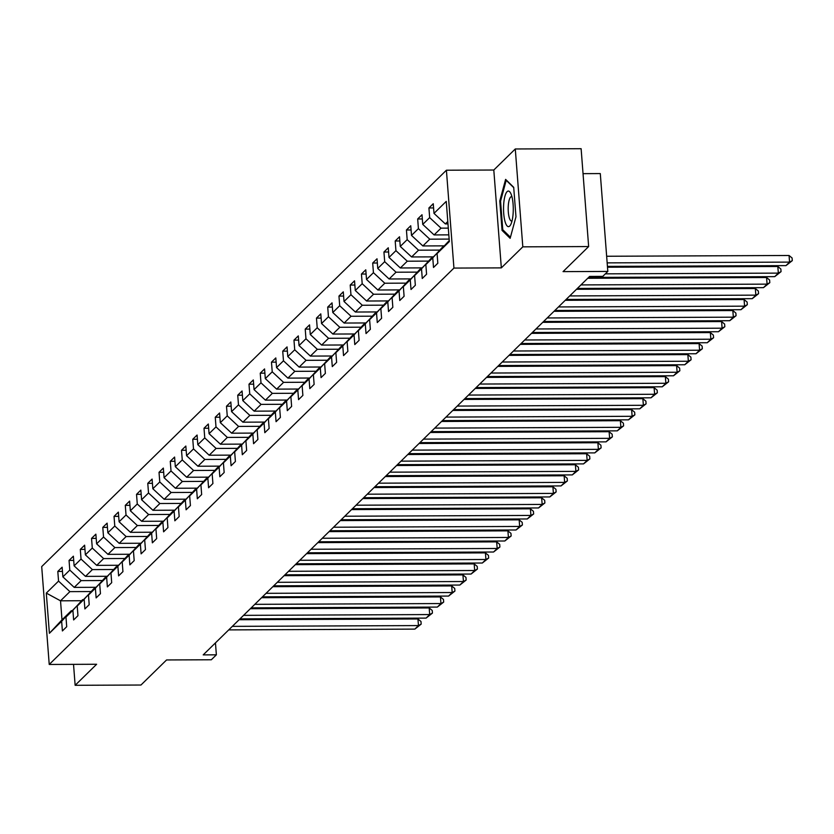 <?xml version="1.0" encoding="UTF-8"?>
<svg xmlns="http://www.w3.org/2000/svg" width="834" height="834" viewBox="0 0 834 834"><rect width="100%" height="100%" fill="white"/><g stroke="black" fill="none" stroke-linecap="round" stroke-linejoin="round"><path stroke-width="1.25" d="M446.409 170.219L41.7 566.599L49.227 664.458L453.936 268.079L446.409 170.219L493.801 170.021L501.338 267.881L522.814 246.843L515.287 148.973L493.801 170.021M515.287 148.973L581.121 148.702L588.648 246.562L563.054 271.623L607.819 271.436L600.292 173.576L583.039 173.649M73.528 664.364L75.143 685.298L140.967 685.027L166.56 659.955L211.325 659.767L216.371 654.826L215.453 642.889M522.814 246.843L588.648 246.562M81.523 600.72L60.528 600.814L61.997 619.85L71.37 610.676L61.643 621.299L62.394 630.952L66.71 626.72L65.969 617.066L72.892 610.279L73.632 619.943L77.958 615.701L77.218 606.047L84.14 599.271L84.88 608.924L89.207 604.692L88.467 595.038L95.389 588.251L96.129 597.905L100.455 593.672L99.705 584.019L106.627 577.243L107.377 586.896L111.693 582.664L110.953 573L117.875 566.223L118.616 575.877L122.942 571.644L122.202 561.991L129.124 555.215L129.864 564.868L134.191 560.625L133.45 550.972L140.373 544.195L141.113 553.849L145.439 549.616L144.689 539.963L151.611 533.187L152.361 542.84L156.677 538.597L155.937 528.944L162.859 522.167L163.6 531.821L167.926 527.588L167.186 517.935L174.108 511.159L174.848 520.812L179.174 516.569L178.434 506.916L185.346 500.139L186.097 509.793L190.423 505.56L189.672 495.907L196.595 489.12L197.335 498.774L201.661 494.541L200.921 484.888L207.843 478.111L208.583 487.765L212.91 483.532L212.17 473.879L219.092 467.092L219.832 476.746L224.158 472.513L223.418 462.86L230.33 456.083L231.081 465.737L235.407 461.494L234.656 451.84L241.579 445.064L242.319 454.718L246.645 450.485L245.905 440.832L252.827 434.055L253.567 443.709L257.894 439.466L257.153 429.812L264.076 423.036L264.816 432.69L269.142 428.457L268.402 418.804L275.314 412.027L276.064 421.681L280.391 417.438L279.64 407.784L286.562 401.008L287.303 410.662L291.629 406.429L290.889 396.776L297.811 389.989L298.551 399.653L302.878 395.41L302.137 385.756L309.06 378.98L309.8 388.634L314.126 384.401L313.386 374.747L320.298 367.961L321.048 377.614L325.375 373.382L324.624 363.728L331.546 356.952L332.286 366.606L336.613 362.373L335.873 352.709L342.795 345.933L343.535 355.586L347.861 351.354L347.121 341.7L354.043 334.924L354.784 344.578L359.11 340.335L358.37 330.681L365.282 323.905L366.032 333.558L370.359 329.326L369.608 319.672L376.53 312.896L377.27 322.549L381.597 318.307L380.857 308.653L387.779 301.877L388.519 311.53L392.845 307.298L392.105 297.644L399.027 290.868L399.767 300.521L404.094 296.279L403.354 286.625L410.265 279.849L411.016 289.502L415.342 285.27L414.592 275.616L421.514 268.829L422.254 278.483L426.581 274.25L425.84 264.597L432.763 257.821L433.503 267.474L437.829 263.242L437.089 253.588L449.338 241.579L446.253 201.38L433.993 213.379L433.253 203.725L428.926 207.958L433.576 207.947M61.643 621.299L49.394 633.298L46.297 593.099L58.557 581.1L57.807 571.446L62.456 571.426M428.926 207.958L429.666 217.611L422.744 224.398L422.004 214.745L417.678 218.977L418.418 228.631L411.506 235.407L410.755 225.753L406.429 229.996L407.18 239.65L400.257 246.426L399.517 236.773L395.191 241.005L395.931 250.659L389.009 257.435L388.269 247.781L383.942 252.024L384.683 261.678L377.76 268.454L377.02 258.801L372.694 263.033L373.434 272.687L366.522 279.463L365.772 269.809L361.445 274.052L362.196 283.706L355.274 290.482L354.533 280.829L350.207 285.061L350.947 294.715L344.025 301.491L343.285 291.837L338.958 296.08L339.699 305.734L332.776 312.51L332.036 302.857L327.71 307.089L328.45 316.743L321.538 323.529L320.788 313.876L316.461 318.108L317.212 327.762L310.29 334.538L309.55 324.885L305.223 329.117L305.963 338.781L299.041 345.557L298.301 335.904L293.975 340.136L294.715 349.79L287.793 356.566L287.052 346.913L282.726 351.156L283.466 360.809L276.554 367.586L275.804 357.932L271.477 362.164L272.228 371.818L265.306 378.594L264.566 368.941L260.239 373.184L260.979 382.837L254.057 389.614L253.317 379.96L248.991 384.193L249.731 393.846L242.809 400.622L242.068 390.969L237.742 395.212L238.482 404.865L231.571 411.642L230.82 401.988L226.494 406.221L227.244 415.874L220.322 422.661L219.582 412.997L215.255 417.24L215.996 426.893L209.073 433.67L208.333 424.016L204.007 428.249L204.747 437.902L197.825 444.689L197.085 435.035L192.758 439.268L193.509 448.921L186.587 455.698L185.836 446.044L181.51 450.277L182.26 459.941L175.338 466.717L174.598 457.063L170.272 461.296L171.012 470.949L164.09 477.726L163.349 468.072L159.023 472.315L159.763 481.969L152.841 488.745L152.101 479.091L147.774 483.324L148.525 492.977L141.603 499.754L140.852 490.1L136.536 494.343L137.276 503.997L130.354 510.773L129.614 501.119L125.288 505.352L126.028 515.005L119.106 521.782L118.365 512.128L114.039 516.371L114.779 526.025L107.857 532.801L107.117 523.147L102.79 527.38L103.541 537.033L96.619 543.82L95.868 534.167L91.552 538.399L92.293 548.053L85.37 554.829L84.63 545.175L80.304 549.408L81.044 559.061L74.122 565.848L73.382 556.195L69.055 560.427L69.795 570.081L62.873 576.857L62.133 567.203L57.807 571.446M607.819 271.436L602.774 276.377L589.607 276.44L203.204 654.888L216.371 654.826M65.969 617.066L83.066 599.656M95.535 587.303L74.226 587.397L81.148 580.62L102.144 580.527M82.608 599.656L72.892 610.279M62.873 576.857L74.226 587.397M69.795 570.081L81.148 580.62M77.218 606.047L94.305 588.648M106.783 576.294L85.475 576.377L92.386 569.601L113.393 569.518M93.856 588.648L84.14 599.271M74.122 565.848L85.475 576.377M81.044 559.061L92.386 569.601M88.467 595.038L105.553 577.628M118.021 565.275L96.713 565.369L103.635 558.592L124.641 558.499M105.105 577.628L95.389 588.251M85.37 554.829L96.713 565.369M92.293 548.053L103.635 558.592M99.705 584.019L116.802 566.62M129.27 554.266L107.961 554.349L114.883 547.573L135.879 547.479M116.343 566.62L106.627 577.243M96.619 543.82L107.961 554.349M103.541 537.033L114.883 547.573M110.953 573L128.05 555.6M140.519 543.247L119.21 543.341L126.132 536.554L147.128 536.471M127.592 555.6L117.875 566.223M107.857 532.801L119.21 543.341M114.779 526.025L126.132 536.554M122.202 561.991L139.288 544.581M151.767 532.228L130.458 532.321L137.37 525.545L158.377 525.451M138.84 544.592L129.124 555.215M119.106 521.782L130.458 532.321M126.028 515.005L137.37 525.545M133.45 550.972L150.537 533.572M163.005 521.219L141.697 521.313L148.619 514.526L169.625 514.442M150.089 533.572L140.373 544.195M130.354 510.773L141.697 521.313M137.276 503.997L148.619 514.526M144.689 539.963L161.786 522.553M174.254 510.199L152.945 510.293L159.867 503.517L180.863 503.423M161.327 522.564L151.611 533.187M141.603 499.754L152.945 510.293M148.525 492.977L159.867 503.517M155.937 528.944L173.034 511.544M185.502 499.191L164.194 499.274L171.116 492.498L192.112 492.414M172.575 511.544L162.859 522.167M152.841 488.745L164.194 499.274M159.763 481.969L171.116 492.498M167.186 517.935L184.272 500.525M196.751 488.171L175.442 488.265L182.354 481.489L203.36 481.395M183.824 500.525L174.108 511.159M164.09 477.726L175.442 488.265M171.012 470.949L182.354 481.489M178.434 506.916L195.521 489.516M207.989 477.163L186.68 477.246L193.603 470.47L214.609 470.386M195.073 489.516L185.346 500.139M175.338 466.717L186.68 477.246M182.26 459.941L193.603 470.47M189.672 495.907L206.769 478.497M219.238 466.143L197.929 466.237L204.851 459.461L225.847 459.367M206.311 478.497L196.595 489.12M186.587 455.698L197.929 466.237M193.509 448.921L204.851 459.461M200.921 484.888L218.018 467.488M230.486 455.135L209.178 455.218L216.1 448.442L237.096 448.358M217.559 467.488L207.843 478.111M197.825 444.689L209.178 455.218M204.747 437.902L216.1 448.442M212.17 473.879L229.256 456.469M241.735 444.115L220.426 444.209L227.338 437.423L248.344 437.339M228.808 456.469L219.092 467.092M209.073 433.67L220.426 444.209M215.996 426.893L227.338 437.423M223.418 462.86L240.505 445.45M252.973 433.096L231.664 433.19L238.587 426.414L259.593 426.32M240.056 445.46L230.33 456.083M220.322 422.661L231.664 433.19M227.244 415.874L238.587 426.414M234.656 451.84L251.753 434.441M264.222 422.087L242.913 422.181L249.835 415.395L270.831 415.311M251.295 434.441L241.579 445.064M231.571 411.642L242.913 422.181M238.482 404.865L249.835 415.395M245.905 440.832L263.002 423.422M275.47 411.068L254.162 411.162L261.084 404.386L282.08 404.292M262.543 423.432L252.827 434.055M242.809 400.622L254.162 411.162M249.731 393.846L261.084 404.386M257.153 429.812L274.24 412.413M286.719 400.059L265.41 400.143L272.322 393.367L293.328 393.283M273.792 412.413L264.076 423.036M254.057 389.614L265.41 400.143M260.979 382.837L272.322 393.367M268.402 418.804L285.489 401.394M297.957 389.04L276.648 389.134L283.57 382.358L304.566 382.264M285.04 401.394L275.314 412.027M265.306 378.594L276.648 389.134M272.228 371.818L283.57 382.358M279.64 407.784L296.737 390.385M309.206 378.031L287.897 378.115L294.819 371.338L315.815 371.255M296.279 390.385L286.562 401.008M276.554 367.586L287.897 378.115M283.466 360.809L294.819 371.338M290.889 396.776L307.986 379.366M320.454 367.012L299.145 367.106L306.068 360.33L327.064 360.236M307.527 379.366L297.811 389.989M287.793 356.566L299.145 367.106M294.715 349.79L306.068 360.33M302.137 385.756L319.224 368.357M331.703 356.003L310.394 356.087L317.306 349.31L338.312 349.227M318.776 368.357L309.06 378.98M299.041 345.557L310.394 356.087M305.963 338.781L317.306 349.31M313.386 374.747L330.472 357.338M342.941 344.984L321.632 345.078L328.554 338.302L349.55 338.208M330.024 357.338L320.298 367.961M310.29 334.538L321.632 345.078M317.212 327.762L328.554 338.302M324.624 363.728L341.721 346.329M354.189 333.975L332.881 334.059L339.803 327.282L360.799 327.189M341.262 346.329L331.546 356.952M321.538 323.529L332.881 334.059M328.45 316.743L339.803 327.282M335.873 352.709L352.97 335.31M365.438 322.956L344.129 323.05L351.051 316.263L372.047 316.18M352.511 335.31L342.795 345.933M332.776 312.51L344.129 323.05M339.699 305.734L351.051 316.263M347.121 341.7L364.208 324.29M376.687 311.937L355.378 312.031L362.29 305.254L383.296 305.161M363.76 324.301L354.043 334.924M344.025 301.491L355.378 312.031M350.947 294.715L362.29 305.254M358.37 330.681L375.456 313.282M387.925 300.928L366.616 301.022L373.538 294.235L394.534 294.152M375.008 313.282L365.282 323.905M355.274 290.482L366.616 301.022M362.196 283.706L373.538 294.235M369.608 319.672L386.705 302.262M399.173 289.909L377.865 290.003L384.787 283.226L405.783 283.133M386.246 302.273L376.53 312.896M366.522 279.463L377.865 290.003M373.434 272.687L384.787 283.226M380.857 308.653L397.954 291.254M410.422 278.9L389.113 278.983L396.035 272.207L417.031 272.124M397.495 291.254L387.779 301.877M377.76 268.454L389.113 278.983M384.683 261.678L396.035 272.207M392.105 297.644L409.192 280.234M421.66 267.881L400.351 267.975L407.273 261.198L428.28 261.105M408.743 280.234L399.027 290.868M389.009 257.435L400.351 267.975M395.931 250.659L407.273 261.198M403.354 286.625L420.44 269.226M432.909 256.872L411.6 256.955L418.522 250.179L439.518 250.096M419.992 269.226L410.265 279.849M400.257 246.426L411.6 256.955M407.18 239.65L418.522 250.179M414.592 275.616L431.689 258.206M444.157 245.853L422.848 245.947L429.771 239.17L449.151 239.087M431.23 258.206L421.514 268.829M411.506 235.407L422.848 245.947M418.418 228.631L429.771 239.17M425.84 264.597L442.927 247.198M448.828 234.865L434.097 234.927L441.019 228.151L448.306 228.12M442.479 247.198L432.763 257.821M422.744 224.398L434.097 234.927M429.666 217.611L441.019 228.151M437.089 253.588L449.265 240.557M447.983 223.908L445.335 223.919L447.795 221.51M433.993 213.379L445.335 223.919M501.338 267.881L453.936 268.079M75.143 685.298L96.629 664.26L49.227 664.458M90.896 591.546L69.9 591.629L60.528 600.814L46.297 593.099M61.997 619.85L49.394 633.298M58.557 581.1L69.9 591.629M417.678 218.977L422.327 218.956M406.429 229.996L411.079 229.975M395.191 241.005L399.84 240.984M383.942 252.024L388.592 252.004M372.694 263.033L377.343 263.012M361.445 274.052L366.095 274.032M350.207 285.061L354.857 285.04M338.958 296.08L343.608 296.06M327.71 307.089L332.359 307.068M316.461 318.108L321.111 318.088M305.223 329.117L309.873 329.107M293.975 340.136L298.624 340.116M282.726 351.156L287.376 351.135M271.477 362.164L276.127 362.144M260.239 373.184L264.889 373.163M248.991 384.193L253.64 384.172M237.742 395.212L242.392 395.191M226.494 406.221L231.154 406.2M215.255 417.24L219.905 417.219M204.007 428.249L208.656 428.238M192.758 439.268L197.408 439.247M181.51 450.277L186.17 450.266M170.272 461.296L174.921 461.275M159.023 472.315L163.672 472.294M147.774 483.324L152.424 483.303M136.536 494.343L141.186 494.322M125.288 505.352L129.937 505.331M114.039 516.371L118.689 516.35M102.79 527.38L107.44 527.359M91.552 538.399L96.202 538.378M80.304 549.408L84.953 549.398M69.055 560.427L73.705 560.406M505.613 179.383L499.785 200.931L502.058 230.403L510.147 238.326L515.975 216.777L513.702 187.306L505.613 179.383M503.444 230.392L502.058 230.403M500.629 200.921L499.785 200.931M607.162 262.877L789.569 262.105L789.058 255.485L606.652 256.257M607.433 266.39L785.962 265.629L789.569 262.105L792.3 260.635L785.962 265.629M789.058 255.485L792.091 257.987L792.3 260.635M503.684 204.226A17.795 4.868 -90.2 0 0 505.477 222.918A17.795 4.868 -90.2 0 0 510.867 224.325A17.795 4.868 -90.2 0 0 513.129 213.473A17.795 4.868 -90.2 0 0 510.742 193.352A17.795 4.868 -90.2 0 0 503.684 204.226M511.93 196.772A12.187 3.336 -90.2 0 0 511.471 196.657A12.187 3.336 -90.2 0 0 508.292 205.675A12.187 3.336 -90.2 0 0 511.576 221.02A12.187 3.336 -90.2 0 0 512.034 220.895M510.439 237.242L502.766 229.725L500.567 201.171L506.207 180.29L513.734 187.66M605.359 273.844L778.32 273.114L777.82 266.505L607.496 267.224M588.585 277.43L774.723 276.648L778.32 273.114L781.051 271.644L774.723 276.648M777.82 266.505L780.853 269.007L781.051 271.644M580.944 284.915L767.082 284.133L766.571 277.524L587.73 278.275M577.336 288.449L763.475 287.657L767.082 284.133L769.813 282.663L763.475 287.657M766.571 277.524L769.605 280.016L769.813 282.663M569.695 295.934L755.833 295.142L755.323 288.533L576.482 289.294M566.098 299.458L752.226 298.676L755.833 295.142L758.565 293.672L752.226 298.676M755.323 288.533L758.356 291.035L758.565 293.672M558.457 306.943L744.585 306.161L744.074 299.552L565.233 300.303M554.85 310.477L740.978 309.695L744.585 306.161L747.316 304.691L740.978 309.695M744.074 299.552L747.108 302.044L747.316 304.691M547.208 317.962L733.336 317.17L732.836 310.561L553.984 311.322M543.601 321.497L729.74 320.704L733.336 317.17L736.068 315.711L729.74 320.704M732.836 310.561L735.869 313.063L736.068 315.711M535.96 328.971L722.098 328.189L721.587 321.58L542.746 322.331M532.353 332.505L718.491 331.724L722.098 328.189L724.829 326.719L718.491 331.724M721.587 321.58L724.621 324.072L724.829 326.719M524.711 339.991L710.849 339.209L710.339 332.589L531.498 333.35M521.114 343.525L707.242 342.732L710.849 339.209L713.581 337.739L707.242 342.732M710.339 332.589L713.372 335.091L713.581 337.739M513.473 351.01L699.601 350.217L699.09 343.608L520.249 344.359M509.866 354.533L695.994 353.752L699.601 350.217L702.332 348.748L695.994 353.752M699.09 343.608L702.134 346.11L702.332 348.748M502.224 362.019L688.352 361.237L687.852 354.617L509.011 355.378M498.617 365.553L684.756 364.76L688.352 361.237L691.084 359.767L684.756 364.76M687.852 354.617L690.886 357.119L691.084 359.767M490.976 373.038L677.114 372.245L676.603 365.636L497.762 366.387M487.369 376.561L673.507 375.78L677.114 372.245L679.846 370.776L673.507 375.78M676.603 365.636L679.637 368.138L679.846 370.776M479.727 384.047L665.866 383.265L665.355 376.645L486.514 377.406M476.131 387.581L662.259 386.788L665.866 383.265L668.597 381.795L662.259 386.788M665.355 376.645L668.388 379.147L668.597 381.795M468.489 395.066L654.617 394.273L654.106 387.664L475.265 388.425M464.882 398.589L651.01 397.808L654.617 394.273L657.348 392.804L651.01 397.808M654.106 387.664L657.15 390.166L657.348 392.804M457.24 406.075L643.368 405.293L642.868 398.683L464.027 399.434M453.633 409.609L639.772 408.816L643.368 405.293L646.1 403.823L639.772 408.816M642.868 398.683L645.902 401.175L646.1 403.823M445.992 417.094L632.13 416.302L631.619 409.692L452.779 410.453M442.385 420.617L628.523 419.836L632.13 416.302L634.862 414.842L628.523 419.836M631.619 409.692L634.653 412.194L634.862 414.842M434.743 428.103L620.882 427.321L620.371 420.711L441.53 421.462M431.147 431.637L617.275 430.855L620.882 427.321L623.613 425.851L617.275 430.855M620.371 420.711L623.405 423.203L623.613 425.851M423.505 439.122L609.633 438.33L609.122 431.72L430.281 432.481M419.898 442.656L606.026 441.864L609.633 438.33L612.365 436.87L606.026 441.864M609.122 431.72L612.166 434.222L612.365 436.87M412.257 450.131L598.385 449.349L597.884 442.739L419.043 443.49M408.65 453.665L594.788 452.883L598.385 449.349L601.116 447.879L594.788 452.883M597.884 442.739L600.918 445.231L601.116 447.879M401.008 461.15L587.146 460.368L586.636 453.748L407.795 454.509M397.401 464.684L583.539 463.892L587.146 460.368L589.878 458.898L583.539 463.892M586.636 453.748L589.669 456.25L589.878 458.898M389.759 472.169L575.898 471.377L575.387 464.767L396.546 465.518M386.163 475.693L572.291 474.911L575.898 471.377L578.629 469.907L572.291 474.911M575.387 464.767L578.421 467.269L578.629 469.907M378.521 483.178L564.649 482.396L564.138 475.776L385.298 476.537M374.914 486.712L561.042 485.92L564.649 482.396L567.381 480.926L561.042 485.92M564.138 475.776L567.183 478.278L567.381 480.926M367.273 494.197L553.401 493.405L552.9 486.795L374.059 487.546M363.666 497.721L549.804 496.939L553.401 493.405L556.132 491.935L549.804 496.939M552.9 486.795L555.934 489.297L556.132 491.935M356.024 505.206L542.163 504.424L541.652 497.804L362.811 498.565M352.417 508.74L538.556 507.948L542.163 504.424L544.894 502.954L538.556 507.948M541.652 497.804L544.685 500.306L544.894 502.954M344.776 516.225L530.914 515.433L530.403 508.823L351.562 509.584M341.179 519.749L527.307 518.967L530.914 515.433L533.645 513.963L527.307 518.967M530.403 508.823L533.437 511.325L533.645 513.963M333.537 527.234L519.665 526.452L519.155 519.843L340.314 520.593M329.93 530.768L516.058 529.986L519.665 526.452L522.397 524.982L516.058 529.986M519.155 519.843L522.199 522.334L522.397 524.982M322.289 538.253L508.417 537.461L507.916 530.851L329.076 531.612M318.682 541.787L504.82 540.995L508.417 537.461L511.148 536.001L504.82 540.995M507.916 530.851L510.95 533.353L511.148 536.001M311.04 549.262L497.179 548.48L496.668 541.871L317.827 542.621M307.433 552.796L493.572 552.014L497.179 548.48L499.91 547.01L493.572 552.014M496.668 541.871L499.702 544.362L499.91 547.01M299.792 560.281L485.93 559.499L485.419 552.879L306.578 553.64M296.195 563.815L482.323 563.023L485.93 559.499L488.661 558.029L482.323 563.023M485.419 552.879L488.453 555.381L488.661 558.029M288.554 571.3L474.682 570.508L474.171 563.899L295.33 564.649M284.947 574.824L471.085 574.042L474.682 570.508L477.413 569.038L471.085 574.042M474.171 563.899L477.215 566.39L477.413 569.038M277.305 582.309L463.443 581.527L462.933 574.907L284.092 575.668M273.698 585.843L459.836 585.051L463.443 581.527L466.164 580.057L459.836 585.051M462.933 574.907L465.966 577.409L466.164 580.057M266.056 593.328L452.195 592.536L451.684 585.927L272.843 586.677M262.449 596.852L448.588 596.07L452.195 592.536L454.926 591.066L448.588 596.07M451.684 585.927L454.718 588.429L454.926 591.066M254.808 604.337L440.946 603.555L440.435 596.936L261.595 597.697M251.211 607.871L437.339 607.079L440.946 603.555L443.678 602.085L437.339 607.079M440.435 596.936L443.469 599.438L443.678 602.085M243.57 615.356L429.698 614.564L429.187 607.955L250.346 608.705M239.963 618.88L426.101 618.098L429.698 614.564L432.429 613.094L426.101 618.098M429.187 607.955L432.231 610.457L432.429 613.094M232.321 626.365L418.459 625.583L417.949 618.974L239.108 619.725M228.714 629.899L414.852 629.107L418.459 625.583L421.18 624.113L414.852 629.107M417.949 618.974L420.982 621.466L421.18 624.113"/></g></svg>
